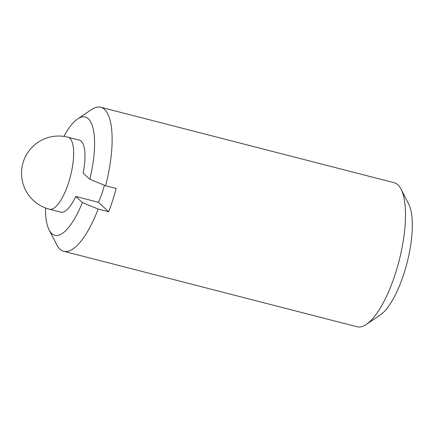 <?xml version="1.0" encoding="UTF-8"?>
<svg xmlns="http://www.w3.org/2000/svg" width="434" height="434" viewBox="0 0 434 434"><rect width="100%" height="100%" fill="white"/><g stroke="black" fill="none" stroke-linecap="round" stroke-linejoin="round"><path stroke-width="0.65" d="M104.415 185.269A37.183 12.125 -75.6 0 1 98.426 202.293L75.728 196.45A37.183 12.125 104.4 0 1 60.787 212.145L49.443 209.226A37.183 12.125 104.4 0 0 70.449 176.231A37.183 12.125 104.4 0 0 67.97 137.204A37.183 37.183 0 0 0 23.284 161.909A37.183 37.183 0 0 0 49.443 209.226M67.97 137.204L79.313 140.122A37.183 12.125 104.4 0 1 83.165 173.155L89.795 179.269L105.603 185.752L116.117 188.459A74.366 24.25 -75.6 0 1 108.679 211.754L98.426 202.293M75.728 196.45L82.357 202.569A61.058 19.91 104.4 0 1 49.123 229.928A61.058 19.91 104.4 0 1 45.494 207.973M63.906 136.395A61.058 19.91 104.4 0 1 77.681 118.916L91.525 109.58A74.366 24.25 104.4 0 1 100.759 107.247A74.366 24.25 104.4 0 1 105.603 185.752M77.681 118.916A61.058 19.91 104.4 0 1 89.795 179.269M82.357 202.569L98.165 209.052L108.679 211.754M98.165 209.052A74.366 24.25 104.4 0 1 63.706 251.286A74.366 24.25 104.4 0 1 59.93 249.159A74.366 24.25 104.4 0 1 56.74 244.781L49.123 229.928M100.759 107.247L394.126 182.714A74.366 24.25 104.4 0 1 401.092 189.219A74.366 24.25 104.4 0 1 399.085 260.774A74.366 24.25 104.4 0 1 366.312 324.42A74.366 24.25 104.4 0 1 357.074 326.753L63.706 251.286M401.092 189.219L408.709 204.072A61.058 19.91 104.4 0 1 407.065 262.83A61.058 19.91 104.4 0 1 380.151 315.084L366.312 324.42"/></g></svg>
